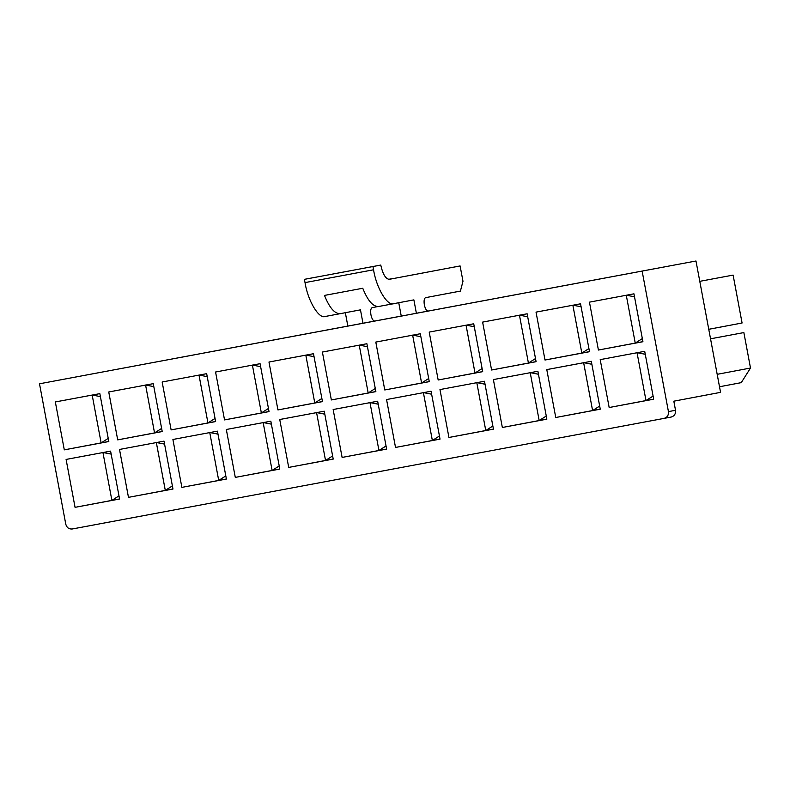 <?xml version="1.0" encoding="UTF-8"?>
<svg xmlns="http://www.w3.org/2000/svg" width="790" height="790" viewBox="0 0 790 790"><rect width="100%" height="100%" fill="white"/><g stroke="black" fill="none" stroke-linecap="round" stroke-linejoin="round"><path stroke-width="1.19" d="M370.935 314.815C371.843 318.834 373.087 320.908 374.667 321.056L39.5 383.792L695.98 261.006L428.022 311.082L695.98 261.006L720.559 392.353L695.98 261.006L39.5 383.792L362.975 323.268L360.467 309.848L340.421 313.64C334.841 314.035 329.519 307.962 324.483 295.421L362.758 288.261C367.804 300.802 373.117 306.875 378.706 306.481L393.825 303.656C387.485 306.54 376.336 287.916 373.561 269.785L372.959 266.536L380.75 265.065C382.834 274.239 385.678 278.988 389.282 279.324L460.106 265.944L462.979 281.279L460.412 291.085L425.563 297.662C424.151 298.373 423.746 300.763 424.339 304.841C425.257 308.851 426.501 310.934 428.071 311.072L416.389 313.284L413.881 299.874L393.835 303.656L413.881 299.874L416.389 313.284L401.261 316.109L428.071 311.072C426.501 310.934 425.257 308.851 424.339 304.841C423.746 300.763 424.151 298.373 425.563 297.662L460.412 291.085L462.979 281.279L460.106 265.944L389.282 279.324C385.678 278.988 382.834 274.239 380.75 265.065L304.417 279.344L372.959 266.536L373.561 269.785L305.019 282.603L373.561 269.785C376.336 287.916 387.485 306.54 393.835 303.656L378.696 306.481C373.117 306.875 367.804 300.802 362.758 288.261L324.483 295.421C329.519 307.962 334.841 314.035 340.421 313.64L360.467 309.848L362.975 323.268L374.667 321.056C373.087 320.908 371.843 318.834 370.935 314.815C370.332 310.747 370.737 308.357 372.159 307.646C370.737 308.357 370.332 310.747 370.935 314.815M398.743 302.698L401.261 316.109L374.608 321.066L401.251 316.089L398.743 302.698M103.105 452.522L111.163 454.102L103.105 452.522M119.557 498.954L75.06 507.338L119.567 499.023L110.6 451.12L66.093 459.434L75.06 507.338L111.884 500.386L102.927 452.482L111.884 500.386L118.984 495.883L111.884 500.386L119.557 498.954M92.351 395.04L100.399 396.62L92.351 395.04M108.793 441.472L64.296 449.856L108.813 441.541L99.846 393.637L55.34 401.952L64.296 449.856L101.13 442.904L92.163 395L101.13 442.904L108.22 438.401L101.13 442.904L108.793 441.472M156.519 442.538L164.577 444.118L156.519 442.538M172.961 488.971L128.474 497.354L172.98 489.04L164.014 441.136L119.507 449.451L128.474 497.354L165.298 490.402L156.331 442.499L165.298 490.402L172.388 485.899L165.298 490.402L172.961 488.971M145.765 385.056L153.813 386.636L145.765 385.056M162.207 431.488L117.71 439.872L162.217 431.557L153.26 383.654L108.744 391.978L117.71 439.872L154.544 432.92L145.577 385.016L154.544 432.92L161.634 428.417L154.544 432.92L162.207 431.488M209.933 432.555L217.981 434.135L209.933 432.555M226.375 478.987L181.878 487.381L226.394 479.056L217.428 431.152L172.911 439.477L181.878 487.381L218.712 480.419L209.745 432.515L218.712 480.419L225.802 475.916L218.712 480.419L226.375 478.987M199.169 375.072L207.227 376.652L199.169 375.072M215.621 421.505L171.124 429.898L215.631 421.574L206.664 373.67L162.157 381.995L171.124 429.898L207.948 422.936L198.991 375.043L207.948 422.936L215.048 418.433L207.948 422.936L215.621 421.505M263.346 422.571L271.395 424.161L263.346 422.571M279.788 469.003L235.292 477.397L279.798 469.072L270.832 421.179L226.325 429.493L235.292 477.397L272.115 470.445L263.159 422.541L272.115 470.445L279.216 465.942L272.115 470.445L279.788 469.003M252.583 365.089L260.641 366.678L252.583 365.089M269.035 411.521L224.538 419.915L269.044 411.59L260.078 363.696L215.571 372.011L224.538 419.915L261.362 412.963L252.395 365.059L261.362 412.963L268.452 408.46L261.362 412.963L269.035 411.521M316.75 412.597L324.809 414.177L316.75 412.597M333.202 459.029L288.706 467.413L333.212 459.099L324.246 411.195L279.739 419.51L288.706 467.413L325.529 460.461L316.563 412.558L325.529 460.461L332.62 455.958L325.529 460.461L333.202 459.029M305.997 355.115L314.045 356.695L305.997 355.115M322.438 401.547L277.942 409.931L322.458 401.616L313.492 353.713L268.975 362.027L277.942 409.931L314.776 402.979L305.809 355.075L314.776 402.979L321.866 398.476L314.776 402.979L322.438 401.547M370.164 402.614L378.213 404.194L370.164 402.614M386.606 449.046L342.11 457.43L386.626 449.115L377.66 401.211L333.153 409.526L342.11 457.43L378.943 450.478L369.977 402.574L378.943 450.478L386.034 445.975L378.943 450.478L386.606 449.046M359.411 345.131L367.459 346.711L359.411 345.131M375.852 391.563L331.356 399.947L375.862 391.633L366.896 343.729L322.389 352.044L331.356 399.947L368.18 392.995L359.223 345.092L368.18 392.995L375.28 388.492L368.18 392.995L375.852 391.563M423.578 392.63L431.626 394.21L423.578 392.63M440.02 439.062L395.523 447.446L440.03 439.131L431.073 391.228L386.557 399.552L395.523 447.446L432.357 440.494L423.391 392.591L432.357 440.494L439.447 435.991L432.357 440.494L440.02 439.062M412.815 335.148L420.873 336.728L412.815 335.148M429.266 381.58L384.769 389.964L429.276 381.649L420.31 333.745L375.803 342.07L384.769 389.964L421.593 383.012L412.627 335.108L421.593 383.012L428.684 378.509L421.593 383.012L429.266 381.58M476.982 382.646L485.04 384.226L476.982 382.646M493.434 429.079L448.937 437.472L493.444 429.148L484.477 381.254L439.971 389.569L448.937 437.472L485.761 430.51L476.795 382.617L485.761 430.51L492.861 426.017L485.761 430.51L493.434 429.079M466.228 325.164L474.276 326.754L466.228 325.164M482.67 371.596L438.174 379.99L482.69 371.665L473.724 323.772L429.217 332.086L438.174 379.99L475.007 373.028L466.041 325.134L475.007 373.028L482.098 368.535L475.007 373.028L482.67 371.596M530.396 372.673L538.444 374.253L530.396 372.673M546.838 419.105L502.341 427.489L546.858 419.174L537.891 371.27L493.385 379.585L502.341 427.489L539.175 420.537L530.208 372.633L539.175 420.537L546.265 416.034L539.175 420.537L546.838 419.105M519.642 315.19L527.69 316.77L519.642 315.19M536.084 361.623L491.587 370.006L536.094 361.692L527.137 313.788L482.621 322.103L491.587 370.006L528.421 363.054L519.455 315.151L528.421 363.054L535.511 358.551L528.421 363.054L536.084 361.623M583.81 362.689L591.858 364.269L583.81 362.689M600.252 409.121L555.755 417.505L600.262 409.19L591.305 361.287L546.789 369.601L555.755 417.505L592.589 410.553L583.622 362.65L592.589 410.553L599.679 406.05L592.589 410.553L600.252 409.121M573.046 305.207L581.104 306.787L573.046 305.207M589.498 351.639L545.001 360.023L589.508 351.708L580.541 303.804L536.035 312.119L545.001 360.023L581.825 353.071L572.859 305.167L581.825 353.071L588.925 348.568L581.825 353.071L589.498 351.639M637.214 352.705L645.272 354.285L637.214 352.705M743.864 332.58L750.5 368.031L741.257 382.646L719.512 386.754L741.257 382.646L750.5 368.031L743.864 332.58L710.536 338.811L743.864 332.58M653.666 399.138L609.169 407.522L653.676 399.207L644.709 351.303L600.202 359.628L609.169 407.522L645.993 400.57L637.036 352.666L645.993 400.57L653.093 396.067L645.993 400.57L653.666 399.138M626.46 295.223L634.508 296.803L626.46 295.223M699.782 281.329L733.11 275.098L742.077 323.001L733.11 275.098L699.782 281.329M642.902 341.655L598.415 350.039L642.922 341.724L633.955 293.821L589.449 302.145L598.415 350.039L635.239 343.087L626.273 295.184L635.239 343.087L642.329 338.584L635.239 343.087L642.902 341.655M664.173 418.364L72.196 528.994L664.173 418.364C667.323 417.397 668.745 415.145 668.439 411.62L642.152 271.168L668.439 411.62L675.519 410.287L673.821 401.182L720.559 392.353L673.821 401.182L675.519 410.287C675.825 413.812 674.403 416.063 671.253 417.031L671.263 417.031C674.403 416.063 675.825 413.812 675.519 410.287L668.439 411.62C668.745 415.145 667.323 417.397 664.173 418.364L671.253 417.031L664.183 418.364M65.787 524.244L39.5 383.792L65.787 524.244C66.775 527.641 68.908 529.231 72.196 528.994C68.908 529.231 66.775 527.641 65.787 524.244M110.6 451.12L119.567 499.023L75.06 507.338L66.093 459.434L110.6 451.12M99.846 393.637L108.813 441.541L64.296 449.856L55.34 401.952L99.846 393.637M164.014 441.136L172.98 489.04L128.474 497.354L119.507 449.451L164.014 441.136M153.26 383.654L162.217 431.557L117.71 439.872L108.744 391.978L153.26 383.654M217.428 431.152L226.394 479.056L181.878 487.381L172.911 439.477L217.428 431.152M206.664 373.67L215.631 421.574L171.124 429.898L162.157 381.995L206.664 373.67M270.832 421.179L279.798 469.072L235.292 477.397L226.325 429.493L270.832 421.179M260.078 363.696L269.044 411.59L224.538 419.915L215.571 372.011L260.078 363.696M324.246 411.195L333.212 459.099L288.706 467.413L279.739 419.51L324.246 411.195M313.492 353.713L322.458 401.616L277.942 409.931L268.975 362.027L313.492 353.713M377.66 401.211L386.626 449.115L342.11 457.43L333.153 409.526L377.66 401.211M366.896 343.729L375.862 391.633L331.356 399.947L322.389 352.044L366.896 343.729M431.073 391.228L440.03 439.131L395.523 447.446L386.557 399.552L431.073 391.228M420.31 333.745L429.276 381.649L384.769 389.964L375.803 342.07L420.31 333.745M484.477 381.254L493.444 429.148L448.937 437.472L439.971 389.569L484.477 381.254M473.724 323.772L482.69 371.665L438.174 379.99L429.217 332.086L473.724 323.772M537.891 371.27L546.858 419.174L502.341 427.489L493.385 379.585L537.891 371.27M527.137 313.788L536.094 361.692L491.587 370.006L482.621 322.103L527.137 313.788M591.305 361.287L600.262 409.19L555.755 417.505L546.789 369.601L591.305 361.287M580.541 303.804L589.508 351.708L545.001 360.023L536.035 312.119L580.541 303.804M644.709 351.303L653.676 399.207L609.169 407.522L600.202 359.628L644.709 351.303M633.955 293.821L642.922 341.724L598.415 350.039L589.449 302.145L633.955 293.821M708.758 329.292L742.077 323.001L708.758 329.292M717.182 374.322L750.5 368.031L717.182 374.322M377.847 306.569L372.159 307.646L377.847 306.569M391.563 278.751L388.522 279.334L391.563 278.751M312.208 277.873L304.417 279.344L305.019 282.603C307.794 300.723 318.943 319.348 325.292 316.464C318.943 319.348 307.794 300.723 305.019 282.603L304.417 279.344L312.208 277.873M345.339 312.682L347.847 326.092L345.339 312.682M325.282 316.464L340.411 313.64"/></g></svg>
